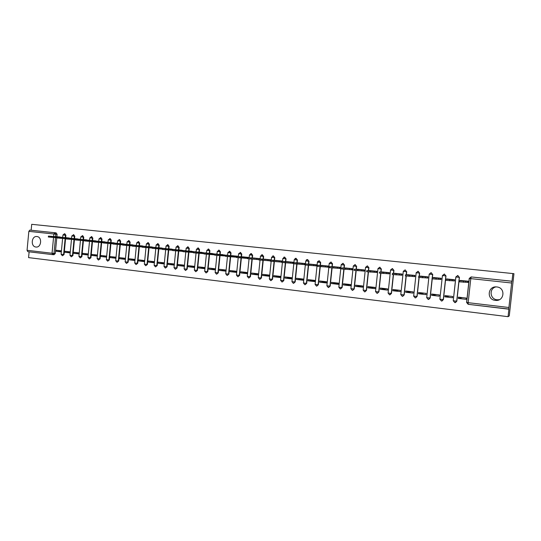 <?xml version="1.0" encoding="UTF-8"?>
<svg xmlns="http://www.w3.org/2000/svg" width="541" height="541" viewBox="0 0 541 541"><rect width="100%" height="100%" fill="white"/><g stroke="black" fill="none" stroke-linecap="round" stroke-linejoin="round"><path stroke-width="0.81" d="M35.922 247.027L35.963 247.027C41.42 247.866 42.441 236.917 36.937 236.545L36.916 236.539C31.446 235.693 30.411 246.635 35.922 247.027M495.313 300.37L495.482 300.383C504.374 301.56 505.835 287.711 496.888 286.953L496.794 286.946C487.793 285.641 486.258 299.64 495.313 300.37M499.309 299.714L497.132 299.788C489.842 299.274 488.854 288.434 495.941 286.899M65.664 237.682L65.894 235.281L64.839 233.793M74.543 238.649L74.773 236.228L73.711 234.733M83.517 239.616L83.754 237.188L82.672 235.687M92.592 240.603L92.822 238.155L91.733 236.647M101.762 241.597L101.999 239.136L100.89 237.621M114.036 242.835L111.04 242.605L111.27 240.13L110.148 238.601M120.4 243.619L120.643 241.13L119.514 239.595M129.881 244.647L130.124 242.145L128.974 240.596M139.463 245.688L139.706 243.173L138.543 241.611M149.147 246.737L149.397 244.207L148.22 242.639M158.946 247.805L159.203 245.256L158.006 243.68M171.707 249.076L168.866 248.887L169.11 246.317L167.899 244.728M178.875 250.016L179.139 247.386L177.908 245.79M189.012 251.119L189.276 248.468L188.031 246.865M199.264 252.234L199.534 249.57L198.27 247.954M209.638 253.364L209.908 250.679L208.63 249.049M220.133 254.5L220.403 251.802L219.112 250.165M230.75 255.656L231.027 252.938L229.709 251.288M241.489 256.826L241.766 254.081L240.434 252.424M252.356 258.01L252.64 255.244L251.288 253.58M263.359 259.207L263.643 256.42L262.27 254.743M274.49 260.417L274.781 257.611L273.381 255.92M285.756 261.648L286.047 258.821L284.627 257.117M297.158 262.892L297.449 260.038L296.008 258.321M308.701 264.15L308.999 261.269L307.531 259.545M320.38 265.428L320.685 262.52L319.197 260.782M332.208 266.72L332.519 263.785L330.997 262.04M344.184 268.025L344.495 265.07L342.953 263.305M356.309 269.357L356.627 266.368L355.052 264.59M368.59 270.696L368.908 267.68L367.346 265.895M381.02 272.062L381.344 269.005L379.755 267.213L381.148 268.999L380.823 272.055M393.611 273.448L393.943 270.358L392.313 268.546M406.365 274.855L406.704 271.717L405.04 269.898M419.282 276.282L419.627 273.104L418.139 271.278M432.367 277.736L432.719 274.503L431.001 272.65M441.99 301.006L443.417 299.545L445.987 275.917L444.229 274.057M455.454 302.595L456.834 301.141L459.424 277.357L457.625 275.484M29.119 251.822L28.572 257.617L508.067 316.681L508.912 309.067L468.168 304.319L466.599 302.433L469.223 278.446L471.17 276.931L511.82 281.246L508.723 309.168L468.168 304.319L468.154 302.676L508.797 307.498M513.95 273.672L31.709 224.319L513.95 273.672L509.27 315.89L508.067 316.681M27.78 251.66L52.687 254.642L27.78 251.66L27.057 250.287L28.842 231.365L29.816 230.101L56.115 232.867L57.109 234.341L56.879 236.728M56.785 237.729L55.283 253.486L53.999 253.425L52.768 254.649M53.633 236.505L53.87 234.043L54.824 232.752L29.829 230.101L54.83 232.752L55.824 234.233L55.595 236.66M31.155 230.216L31.709 224.319M511.996 281.232L471.17 276.931L511.996 281.232L512.841 273.597M465.483 282.186L467.945 282.456L468.08 281.185L460.229 280.427M458.268 298.416L466.099 299.335L466.234 298.071L458.403 297.158L458.268 298.416L462.406 297.624M444.837 296.84L452.567 297.746L452.702 296.488L444.973 295.589L444.837 296.84L449.456 296.11M451.884 280.705L454.393 280.975L454.528 279.717L446.778 278.967M431.583 295.285L439.211 296.184L439.346 294.933L431.718 294.04L431.583 295.285L436.661 294.622M438.467 279.244L441.016 279.521L441.152 278.27L433.503 277.533M418.497 293.749L426.024 294.635L426.159 293.391L418.633 292.519L418.497 293.749L424.036 293.148M425.226 277.797L427.816 278.081L427.951 276.836L420.398 276.113M405.588 292.235L413.013 293.107L413.148 291.876L405.716 291.011L405.588 292.235L411.559 291.694M412.154 276.377L414.785 276.661L414.913 275.43L407.468 274.706M392.834 290.74L400.171 291.606L400.299 290.375L392.962 289.523L392.834 290.74L399.238 290.253M399.251 274.97L401.922 275.261L402.051 274.037L394.693 273.32M380.249 289.266L387.491 290.118L387.62 288.901L380.377 288.055L380.249 289.266L387.072 288.833M386.517 273.584L389.222 273.874L389.351 272.657L382.088 271.954M367.819 287.812L374.967 288.651L375.096 287.44L367.948 286.602L367.819 287.812L375.048 287.433M373.939 272.211L376.685 272.508L376.813 271.298L369.638 270.608M355.545 286.372L362.605 287.197L362.734 285.993L355.667 285.175L355.545 286.372L362.727 286.067M361.53 270.858L364.303 271.163L364.431 269.959L357.344 269.276M343.42 284.951L350.399 285.77L350.521 284.573L343.549 283.761L343.42 284.951L350.507 284.708M349.27 269.526L352.076 269.831L352.205 268.634L345.205 267.957M331.45 283.545L338.341 284.35L338.463 283.166L331.572 282.361L331.45 283.545L338.443 283.362M337.158 268.208L339.998 268.512L340.127 267.328L333.222 266.659M319.63 282.159L326.433 282.957L326.554 281.773L319.751 280.982L319.63 282.159L326.527 282.023M325.202 266.902L328.076 267.213L328.198 266.037L321.381 265.374M307.951 280.786L314.666 281.577L314.794 280.407L308.072 279.623L307.951 280.786L314.761 280.698M313.395 265.617L316.296 265.929L316.417 264.759L309.682 264.109M296.414 279.433L303.048 280.218L303.17 279.048L296.529 278.277L296.414 279.433L303.136 279.386M301.729 264.346L304.664 264.664L304.786 263.494L298.125 262.858M285.012 278.101L291.572 278.865L291.694 277.709L285.134 276.945L285.012 278.101L291.653 278.081M290.206 263.088L293.168 263.413L293.29 262.25L286.71 261.621M273.753 276.776L280.231 277.54L280.353 276.39L273.868 275.633L273.753 276.776L280.312 276.796M281.935 261.019L275.437 260.397M262.628 275.477L269.033 276.228L269.147 275.078L262.743 274.334L262.628 275.477L269.1 275.518M270.676 260.201L270.716 259.808L264.292 259.186M251.633 274.186L257.962 274.929L258.077 273.787L251.748 273.049L251.633 274.186L258.03 274.253M259.585 258.983L259.626 258.605L253.283 257.996M240.765 272.914L247.021 273.645L247.136 272.515L240.88 271.785L240.765 272.914L247.088 272.995M248.637 257.78L248.671 257.415L242.402 256.819M230.033 271.65L236.207 272.373L236.322 271.251L230.141 270.534L230.033 271.65L236.275 271.758M237.81 256.596L237.844 256.245L231.649 255.65M219.416 270.405L225.523 271.122L225.638 270.006L219.531 269.29L219.416 270.405L225.583 270.534M227.112 255.42L221.026 254.5M208.927 269.175L214.966 269.885L215.075 268.776L209.042 268.072L208.927 269.175L215.02 269.317M216.535 254.263L210.517 253.357M198.561 267.964L204.525 268.661L204.64 267.558L198.669 266.862L198.561 267.964L204.579 268.113M206.087 253.12L200.136 252.234M188.309 266.76L194.212 267.45L194.32 266.355L188.424 265.665L188.309 266.76L194.26 266.929M195.754 251.991L189.871 251.125M178.178 265.57L184.008 266.253L184.116 265.164L178.287 264.481L178.178 265.57L184.062 265.753M185.543 250.875L179.727 250.023M168.163 264.393L173.925 265.07L174.033 263.988L168.265 263.311L168.163 264.393L173.972 264.583M175.446 249.773L169.691 248.934M158.256 263.237L163.957 263.907L164.065 262.825L158.364 262.155L158.256 263.237L164.004 263.433M165.465 248.684L159.771 247.859M148.464 262.087L154.097 262.75L154.205 261.675L148.565 261.012L148.464 262.087L154.144 262.297M155.592 247.609L149.965 246.797M138.773 260.951L144.352 261.607L144.454 260.539L138.881 259.883L138.773 260.951L144.393 261.168M145.833 246.54L140.268 245.749M129.198 259.829L134.709 260.471L134.817 259.41L129.299 258.767L129.198 259.829L134.75 260.052M136.176 245.492L130.679 244.708M119.723 258.72L125.181 259.355L125.282 258.3L119.831 257.665L119.723 258.72L125.214 258.943M126.635 244.451L121.191 243.68M110.357 257.617L115.747 258.253L115.855 257.198L110.459 256.569L110.357 257.617L115.788 257.854M117.194 243.423L111.811 242.659M101.093 256.529L106.421 257.158L106.523 256.109L101.194 255.487L101.093 256.529L106.462 256.772M107.855 242.402L102.533 241.658M91.923 255.46L97.197 256.076L97.299 255.034L92.024 254.419L91.923 255.46L97.238 255.704M98.618 241.394L93.35 240.664M82.854 254.392L88.075 255.007L88.176 253.972L82.956 253.364L82.854 254.392L88.109 254.642M89.481 240.4L84.274 239.677M73.887 253.344L79.054 253.945L79.148 252.918L73.989 252.316L73.887 253.344L79.087 253.594M80.447 239.42L75.287 238.703M65.015 252.302L70.12 252.897L70.222 251.876L65.109 251.281L65.015 252.302L70.154 252.559M71.507 238.446L66.408 237.675M56.23 251.274L61.289 251.863L61.383 250.848L56.332 250.26L56.23 251.274L61.316 251.531M62.661 237.479L57.61 236.789M65.569 238.689L64.054 254.527L62.364 255.731L61.106 254.25L63.608 254.507L65.123 238.655M74.448 239.663L72.92 255.575L71.223 256.792L69.958 255.305L72.474 255.562L74.002 239.629M83.422 240.644L81.88 256.644L80.176 257.861L78.912 256.366L81.441 256.623L82.983 240.61M92.491 241.638L90.942 257.719L89.224 258.943L87.953 257.442L90.503 257.699L92.058 241.604M101.661 242.639L100.092 258.801L98.374 260.038L97.103 258.524L99.666 258.787L101.235 242.605M110.925 243.653L109.35 259.903L107.625 261.141L106.347 259.619L108.93 259.883L110.506 243.626M120.298 244.681L118.709 261.012L116.971 262.263L115.693 260.735L118.296 260.999L119.886 244.654M129.772 245.715L128.17 262.135L126.425 263.393L125.147 261.851L127.764 262.121L129.367 245.688M139.355 246.77L137.739 263.271L135.987 264.535L134.702 262.987L137.333 263.257L138.956 246.737M149.046 247.832L147.409 264.421L145.651 265.685L144.366 264.136L147.017 264.407L148.647 247.805M158.838 248.907L157.194 265.577L155.429 266.855L154.138 265.293L156.809 265.57L158.452 248.88M168.745 249.989L167.088 266.754L165.316 268.038L164.018 266.47L166.709 266.74L168.366 249.962M178.767 251.092L177.096 267.944L175.311 269.235L174.013 267.653L176.718 267.93L178.395 251.065M188.904 252.201L187.213 269.141L185.428 270.439L184.116 268.85L186.848 269.134L188.538 252.18M199.156 253.33L197.451 270.358L195.659 271.663L194.341 270.067L197.093 270.351L198.797 253.303M209.529 254.466L207.805 271.589L206.006 272.901L204.687 271.291L207.46 271.582L209.178 254.446M220.018 255.623L218.287 272.826L216.474 274.152L215.149 272.536L217.942 272.826L219.68 255.602M230.635 256.786L228.884 274.084L227.064 275.416L225.732 273.793L228.552 274.084L230.304 256.765M241.374 257.969L239.609 275.362L237.783 276.701L236.444 275.065L239.284 275.355L241.049 257.949M252.241 259.166L250.463 276.647L248.623 277.993L247.284 276.35L250.145 276.647L251.93 259.153M263.237 260.383L261.438 277.952L259.599 279.305L258.246 277.648L261.134 277.952L262.933 260.363M274.368 261.607L272.556 279.271L270.703 280.637L269.344 278.967L272.258 279.271L274.071 261.594M285.628 262.852L283.802 280.603L281.942 281.976L280.576 280.299L283.511 280.61L285.344 262.838M297.029 264.116L295.183 281.956L293.317 283.335L291.944 281.645L294.906 281.962L296.752 264.096M308.573 265.388L306.706 283.322L304.833 284.715L303.447 283.011L306.436 283.328L308.302 265.367M320.252 266.672L318.372 284.708L316.492 286.108L315.092 284.397L318.115 284.715L319.995 266.645M332.079 267.964L330.179 286.108L328.292 287.521L326.886 285.797L329.936 286.115L331.836 267.944M344.056 269.276L342.135 287.528L340.235 288.948L338.822 287.21L341.898 287.535L343.819 269.256M356.181 270.601L354.24 288.962L352.333 290.395L350.906 288.644L354.017 288.975L355.958 270.581M368.455 271.947L366.5 290.416L364.587 291.856L363.146 290.098L366.284 290.436L368.245 271.927M380.891 273.306L378.91 291.89L376.989 293.337L375.542 291.565L378.714 291.91L380.688 273.279M393.483 274.679L391.481 293.384L389.554 294.838L388.093 293.053L391.299 293.398L393.293 274.659M406.237 276.066L404.215 294.892L402.281 296.36L400.8 294.568L404.039 294.913L406.061 276.045M419.153 277.472L417.118 296.427L415.17 297.902L413.622 296.076L416.955 296.448L418.998 277.452M432.245 278.892L430.183 297.976L428.229 299.464L426.66 297.624M62.472 255.737L64.054 254.527M71.331 256.799L72.92 255.575M80.291 257.868L81.88 256.644M89.339 258.95L90.942 257.719M98.496 260.038L100.092 258.801M107.747 261.147L109.35 259.903M117.106 262.263L118.709 261.012M126.567 263.393L128.17 262.135M136.129 264.535L137.739 263.271M145.799 265.692L147.409 264.421M155.585 266.862L157.194 265.577M165.478 268.045L167.088 266.754M175.487 269.235L177.096 267.944M185.604 270.446L187.213 269.141M195.842 271.67L197.451 270.358M206.202 272.907L207.805 271.589M216.684 274.159L218.287 272.826M227.281 275.423L228.884 274.084M238.013 276.701L239.609 275.362M248.867 277.993L250.463 276.647M259.856 279.305L261.438 277.952M270.98 280.63L272.556 279.271M282.233 281.976L283.802 280.603M293.614 283.335L295.183 281.956M305.138 284.708L306.706 283.322M316.796 286.101L318.372 284.708M328.603 287.514L330.179 286.108M340.566 288.941L342.135 287.528M352.671 290.382L354.24 288.962M364.938 291.849L366.5 290.416M377.361 293.33L378.91 291.89M389.946 294.825L391.481 293.384M390.548 270L392.347 268.552L393.753 270.344L393.429 273.442M402.693 296.346L404.215 294.892M415.616 297.881L417.118 296.427M428.715 299.437L430.183 297.976M54.059 254.703L52.869 254.655L54.059 254.703L55.283 253.486M471.468 276.931L471.13 276.931M278.825 261.851L281.814 262.175M267.579 260.62L270.324 260.924M256.468 259.41L258.943 259.68M245.486 258.213L247.697 258.456M234.638 257.036L236.586 257.245M223.913 255.866L225.611 256.049M213.316 254.71L214.77 254.872M202.841 253.567L193.435 252.823M192.488 252.444L182.966 251.68M182.256 251.328L172.62 250.564L172.714 249.597L184.806 250.828M172.139 250.226L172.647 250.28M162.138 249.137L152.291 248.333M152.244 248.055L142.297 247.244M460.898 280.407L461.703 280.644L459.607 280.738L467.816 281.273L467.695 282.375L459.485 281.861L459.512 280.718M465.727 281.077L465.605 282.179M447.522 278.96L445.811 279.237L454.237 279.805L454.115 280.894L445.689 280.353L445.716 279.224M452.148 279.609L452.026 280.698M434.315 277.526L432.191 277.763L440.834 278.351L440.719 279.44L431.995 278.845M438.744 278.155L438.623 279.244M421.283 276.12L418.761 276.302L427.606 276.918L427.491 277.993L418.572 277.377M425.517 276.721L425.395 277.797M408.414 274.727L405.5 274.862L414.548 275.504L414.433 276.573L405.324 275.93M414.791 276.573L414.433 276.573M414.906 275.504L414.548 275.504M412.458 275.301L412.343 276.377M395.708 273.347L392.414 273.442L401.659 274.104L401.544 275.173L392.245 274.503M401.929 275.173L401.544 275.173M402.044 274.111L401.659 274.104M399.569 273.908L399.454 274.97M383.163 271.988L379.498 272.042L388.938 272.725L388.823 273.787L379.342 273.097M389.229 273.793L388.823 273.787M389.344 272.738L388.938 272.725M386.842 272.529L386.727 273.584M370.781 270.649L366.751 270.656L376.374 271.366L376.265 272.414L366.602 271.71M376.692 272.427L376.265 272.414M376.8 271.379L376.374 271.366M374.284 271.163L374.169 272.218M358.548 269.323L354.166 269.29L363.971 270.02L363.856 271.061L354.03 270.338M364.309 271.082L363.856 271.061M364.418 270.033L363.971 270.02M361.875 269.824L361.767 270.865M346.463 268.011L341.743 267.944L351.724 268.694L351.609 269.729L341.614 268.978M352.083 269.749L351.609 269.729M352.191 268.708L351.724 268.694M349.628 268.492L349.52 269.533M334.534 266.72L329.476 266.612L339.626 267.382L339.518 268.41L329.368 267.667L329.476 266.612M340.012 268.431L339.518 268.41M340.12 267.403L339.626 267.382M337.53 267.18L337.422 268.214M322.747 265.442L317.364 265.3L327.677 266.084L327.569 267.112L317.256 266.321M328.083 267.132L327.569 267.112M328.191 266.111L327.677 266.084M325.587 265.888L325.479 266.916M311.109 264.184L305.401 264.001L315.876 264.806L315.775 265.827L305.293 265.036L305.401 264.001M316.309 265.847L315.775 265.827M316.411 264.833L315.876 264.806M313.787 264.61L313.685 265.631M299.606 262.933L293.587 262.716L304.225 263.541L304.116 264.556L293.479 263.751L293.587 262.716M304.671 264.583L304.116 264.556M304.779 263.575L304.225 263.541M302.135 263.345L302.027 264.36M288.245 261.702L281.922 261.452L292.708 262.297L292.607 263.305L281.82 262.459M293.175 263.332L292.607 263.305M293.283 262.324L292.708 262.297M290.618 262.094L290.517 263.102M277.012 260.491L270.399 260.201L281.334 261.06L281.232 262.06L270.297 261.202M281.82 262.094L281.232 262.06M281.929 261.093L281.334 261.06M279.251 260.863L279.142 261.864M265.922 259.288L259.017 258.963L270.101 259.842L270 260.836L258.909 259.964M270.703 259.883L270.101 259.842M268.011 259.646L267.91 260.64M254.96 258.098L247.771 257.746L259.619 258.679M258.943 259.633L247.67 258.733M256.907 258.442L256.806 259.43M244.126 256.928L236.66 256.535L247.994 257.739M247.704 258.422L236.559 257.523M248.664 257.489L248.021 257.448M245.939 257.252L245.837 258.24M233.414 255.765L225.685 255.345L237.154 256.556M236.593 257.212L225.583 256.339L225.685 255.345M237.837 256.319L237.181 256.278M235.098 256.076L234.997 257.056M222.831 254.622L214.838 254.169L226.436 255.379M225.617 256.021L214.736 255.163L214.838 254.169M227.139 255.156L226.463 255.115M224.387 254.912L224.285 255.886M212.37 253.486L204.119 253.005L215.845 254.223M214.77 254.845L204.025 253.972M216.562 254.013L215.873 253.966M213.796 253.77L213.695 254.737M202.03 252.363L193.529 251.856L205.384 253.073M206.114 252.877L205.404 252.83M203.328 252.633L203.233 253.594M191.812 251.254L183.061 250.72L195.037 251.944M195.781 251.761L195.058 251.714M192.981 251.511L192.887 252.471M181.702 250.165L172.714 249.597M185.563 250.652L184.833 250.605M182.757 250.402L182.662 251.355M168.86 248.928L162.489 248.488L174.696 249.719M172.653 250.26L162.395 249.448L162.489 248.488M175.467 249.557L174.716 249.509M172.647 249.306L172.552 250.253M161.827 248.008L152.386 247.393L164.701 248.63M165.485 248.475L164.721 248.42M152.055 246.953L142.391 246.304L154.814 247.548M155.612 247.406L154.834 247.352M142.391 245.905L132.511 245.235L145.042 246.486M142.324 246.98L132.423 246.169M145.847 246.351L145.062 246.29M132.836 244.87L122.746 244.174L135.378 245.431M132.444 245.912L122.658 245.1M136.197 245.303L135.399 245.242M123.389 243.842L113.089 243.125L125.823 244.39M122.679 244.857L112.995 244.059L113.089 243.125M126.648 244.268L125.837 244.207M111.04 242.605L103.541 242.091L116.369 243.355M113.022 243.808L103.453 243.017L103.541 242.091M117.208 243.247L116.383 243.18M104.792 241.827L94.093 241.063L107.017 242.341M103.473 242.774L94.006 241.976M107.869 242.233L107.037 242.172M95.642 240.84L84.761 240.048L97.772 241.333M94.033 241.753L84.673 240.961M98.638 241.232L97.786 241.164M86.594 239.859L75.524 239.048L88.623 240.332M84.694 240.738L75.436 239.961L75.524 239.048M89.502 240.245L88.643 240.177M77.64 238.892L66.387 238.054L79.574 239.352M75.456 239.737L66.3 238.966L66.387 238.054M80.46 239.264L79.588 239.196M68.781 237.932L57.353 237.073L70.628 238.371M66.32 238.75L57.265 237.979L57.353 237.073M71.52 238.297L70.641 238.223M60.024 236.978L48.419 236.106L61.769 237.411M57.285 237.77L48.332 237.005L48.419 236.106M62.675 237.337L61.782 237.262M64.906 233.8L64.46 233.759L65.447 235.24L65.211 237.682M65.894 235.281L62.945 234.983M73.319 234.699L74.333 236.194L74.097 238.649M74.773 236.228L71.811 235.937L71.574 238.446M82.205 235.646L83.314 237.154L83.077 239.622M83.754 237.188L80.778 236.897L80.535 239.426M91.267 236.606L92.396 238.121L92.153 240.61M92.822 238.155L89.84 237.864L89.596 240.414M100.43 237.58L101.573 239.102L101.329 241.604M101.999 239.136L99.003 238.845L98.76 241.408M109.688 238.561L110.851 240.096L110.607 242.611M111.27 240.13L108.268 239.832L108.017 242.415M119.054 239.555L120.23 241.097L119.987 243.633M120.643 241.13L117.634 240.826M128.521 240.562L129.718 242.111L129.468 244.66M130.124 242.145L127.101 241.841M138.09 241.577L139.308 243.139L139.057 245.702M139.706 243.173L136.67 242.868L136.413 245.506M147.767 242.605L149.005 244.174L148.755 246.757M149.397 244.207L146.354 243.903L146.09 246.561M157.553 243.646L158.811 245.222L158.56 247.819M159.203 245.256L156.139 244.951L155.876 247.629M167.446 244.694L168.731 246.283L168.474 248.901M169.11 246.317L166.04 246.013L165.776 248.704M177.455 245.763L178.767 247.359L178.503 249.989M179.139 247.386L176.055 247.081L175.784 249.8M187.571 246.838L188.91 248.441L188.647 251.092M189.276 248.468L186.178 248.163L185.908 250.902M197.803 247.927L199.176 249.543L198.912 252.207M199.534 249.57L196.424 249.259L196.146 252.018M208.157 249.022L209.563 250.652L209.293 253.337M209.908 250.679L206.784 250.361M218.618 250.138L220.065 251.775L219.795 254.48M220.403 251.802L217.272 251.477M229.201 251.267L230.696 252.911L230.419 255.636M231.027 252.938L227.876 252.62L227.585 255.453M240.211 252.41L241.448 254.06L241.164 256.806M241.766 254.081L238.608 253.77L238.317 256.623M250.72 253.573L252.329 255.224L252.045 257.989M252.64 255.244L249.462 254.919M261.655 254.75L263.339 256.4L263.054 259.186M263.643 256.42L260.451 256.103L260.153 259.017M272.698 255.947L273.232 255.913L274.483 257.59L274.192 260.404M274.781 257.611L271.568 257.293L271.264 260.235M283.836 257.185L284.498 257.103L285.763 258.801L285.465 261.634M286.047 258.821L282.821 258.497L282.517 261.465M295.048 258.47L295.893 258.314L297.178 260.018L296.881 262.879M297.449 260.038L294.209 259.714L293.898 262.716M306.307 259.876L307.437 259.538L308.728 261.256L308.431 264.136M308.999 261.269L305.739 260.945L305.422 263.981M317.614 261.553L319.116 260.782L320.428 262.507L320.123 265.415M320.685 262.52L317.405 262.196L315.099 284.356M326.892 285.756L329.219 263.447L330.943 262.033L332.269 263.771L331.964 266.706M332.519 263.785L329.219 263.46L331.193 262.054M338.828 287.17L341.175 264.725L342.92 263.305L344.259 265.056L343.948 268.018M344.495 265.07L341.182 264.738L343.156 263.318M353.293 266.016L355.045 264.59L356.404 266.355L356.086 269.344M356.627 266.368L353.273 266.016M365.554 267.328L367.319 265.895L368.698 267.667L368.374 270.689M368.908 267.68L365.527 267.328M381.344 269.005L377.943 268.654L379.714 267.207M393.943 270.358L390.507 270M403.241 271.359L405.101 269.905L406.528 271.71L406.19 274.848M406.704 271.717L403.288 271.379L400.807 294.52M416.191 272.745L418.024 271.271L419.464 273.097L419.126 276.282M419.627 273.104L416.13 272.738M426.727 297.591L429.196 274.145L431.109 272.664L432.57 274.497L432.225 277.736M432.719 274.503L429.196 274.138L426.721 297.638L430.034 297.996L432.097 278.872M439.867 299.166L442.43 275.552L444.317 274.064L445.852 275.917L443.282 299.572L441.456 301.046L439.867 299.187L442.43 275.558M445.987 275.917L442.497 275.572L444.506 274.071M457.754 275.491L459.302 277.357L456.705 301.168L454.859 302.649L453.25 300.776L455.833 276.992L457.754 275.491M459.424 277.357L455.84 276.985M57.109 234.341L28.842 231.365M55.5 237.627L53.999 253.425L52.044 253.256L53.545 237.479M27.057 250.287L52.044 253.256L52.734 254.649M511.509 282.99L470.785 278.629L468.154 302.676L466.599 302.412M350.913 288.603L353.293 266.03L355.268 264.603M363.153 290.057L365.554 267.342L367.535 265.908M375.542 291.525L377.97 268.674L379.958 267.227M388.093 293.012L390.548 270.013L392.536 268.559M443.417 299.545L439.934 299.207L441.456 301.046M456.834 301.141L453.324 300.796L454.859 302.649M453.25 300.755L455.914 277.006L457.929 275.497M426.66 297.597L428.229 299.464M303.454 282.977L305.313 265.043M291.944 281.611L293.79 263.792M280.576 280.265L282.402 262.554M269.35 278.933L271.156 261.33M258.253 277.614L260.038 260.113M247.284 276.316L249.056 258.916M236.451 275.031L238.202 257.732M225.739 273.76L227.477 256.556M215.149 272.508L216.873 255.399M194.347 270.04L196.038 253.114M184.123 268.823L185.8 251.991M174.013 267.626L175.676 250.882M164.018 266.442L165.668 249.78M154.138 265.266L155.774 248.691M144.366 264.109L145.989 247.616M134.702 262.967L136.312 246.554M115.7 260.708L117.275 244.458M97.103 258.503L98.658 242.415M87.96 257.421L89.502 241.408M78.912 256.346L80.44 240.42M69.958 255.284L71.48 239.433M468.168 304.319L466.68 302.453L469.304 278.459L470.785 278.629L471.17 276.931L469.223 278.439M465.855 281.09L465.74 282.192M463.617 281.158L463.488 282.28M452.276 279.623L452.154 280.718M449.767 279.65L449.645 280.765M438.873 278.169L438.751 279.257M436.107 278.169L435.985 279.278M425.639 276.735L425.524 277.81M422.629 276.708L422.507 277.81M412.58 275.315L412.465 276.39M409.327 275.261L409.212 276.356M399.691 273.922L399.576 274.984M396.201 273.834L396.086 274.923M386.964 272.542L386.849 273.597M383.244 272.427L383.129 273.509M374.399 271.176L374.291 272.231M370.457 271.041L370.342 272.116M361.997 269.831L361.882 270.879M357.838 269.675L357.723 270.737M349.743 268.505L349.635 269.546M345.374 268.322L345.259 269.377M337.652 267.193L337.537 268.228M333.067 266.983L332.958 268.038M325.702 265.901L325.594 266.929M320.921 265.665L320.813 266.713M313.902 264.617L313.794 265.638M308.925 264.36L308.816 265.401M302.243 263.359L302.142 264.373M297.083 263.075L296.975 264.109M290.733 262.108L290.625 263.115M285.384 261.81L285.276 262.831M279.359 260.877L279.251 261.878M273.827 260.552L273.726 261.574M268.12 259.66L268.018 260.654M262.412 259.315L262.311 260.329M257.016 258.456L256.914 259.443M251.139 258.091L251.038 259.098M246.047 257.266L245.945 258.246M240.001 256.88L239.9 257.881M235.2 256.089L235.105 257.07M228.999 255.683L228.897 256.684M224.488 254.926L224.387 255.9M218.124 254.507L218.023 255.494M213.898 253.776L213.796 254.743M207.386 253.337L207.284 254.324M203.43 252.647L203.335 253.607M196.768 252.187L196.667 253.168M193.083 251.524L192.988 252.478M186.273 251.051L186.178 252.025M182.858 250.415L182.763 251.362M175.906 249.922L175.811 250.889M165.654 248.813L165.56 249.773M155.524 247.71L155.429 248.664M145.509 246.622L145.414 247.575M135.608 245.546L135.514 246.493M125.823 244.485L125.728 245.425M116.146 243.436L116.051 244.37M106.577 242.395L106.482 243.328M97.109 241.367L97.022 242.294M87.757 240.353L87.662 241.272M78.499 239.352L78.411 240.265M69.349 238.358L69.262 239.264M60.294 237.371L60.207 238.277M51.341 236.403L51.253 237.303M497.294 299.809L495.482 300.383M73.779 234.74L71.811 235.937M82.746 235.693L80.778 236.897M91.808 236.654L89.84 237.864M100.964 237.627L99.003 238.845M110.229 238.608L108.268 239.832M119.595 239.602L117.634 240.833L117.377 243.436M129.062 240.603L127.101 241.847L126.844 244.464M138.631 241.624L136.67 242.868M148.308 242.645L146.354 243.903M158.1 243.687L156.139 244.951M168.001 244.735L166.04 246.013M178.009 245.797L176.055 247.081M188.14 246.872L186.178 248.163M198.385 247.961L196.424 249.259M208.745 249.056L206.784 250.368L206.506 253.147M219.227 250.172L217.266 251.491L216.988 254.297M229.83 251.295L227.876 252.62M240.562 252.437L238.608 253.77M251.423 253.587L249.462 254.933L249.171 257.814M262.412 254.75L260.451 256.103M273.53 255.934L271.568 257.293M284.782 257.124L282.821 258.497M296.17 258.334L294.209 259.714M307.701 259.558L305.739 260.945M319.373 260.796L317.405 262.196M405.277 269.912L403.288 271.379M418.186 271.278L416.185 272.759L413.676 296.089L415.17 297.902M431.258 272.671L429.256 274.152M204.687 271.291L206.398 254.25M125.147 261.851L126.743 245.499M106.347 259.619L107.916 243.43M61.106 254.25L62.607 238.459M62.702 237.485L62.939 234.99L64.46 233.759M459.607 280.738L459.485 281.861M445.811 279.237L445.689 280.353M432.191 277.763L432.07 278.872M418.761 276.302L418.639 277.405M405.5 274.862L405.385 275.957M392.414 273.442L392.299 274.53M379.498 272.042L379.383 273.124M366.751 270.656L366.636 271.731M354.166 269.29L354.057 270.358M341.743 267.944L341.628 269.005M317.364 265.3L317.256 266.341M281.922 261.452L281.814 262.48M270.399 260.201L270.29 261.222M259.017 258.963L258.909 259.978M247.771 257.746L247.67 258.754M236.66 256.535L236.559 257.543M204.119 253.005L204.025 253.993M193.529 251.856L193.435 252.836M183.061 250.72L182.966 251.693M152.386 247.393L152.291 248.346M142.391 246.304L142.297 247.257M132.511 245.235L132.417 246.175M122.746 244.174L122.651 245.114M94.093 241.063L94.006 241.989M84.761 240.048L84.673 240.968"/></g></svg>
